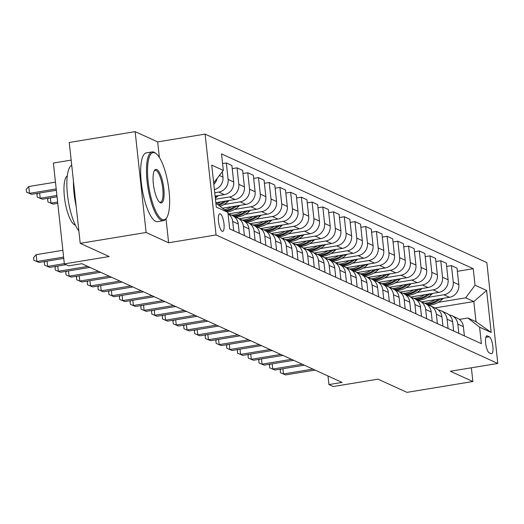<?xml version="1.0" encoding="UTF-8"?>
<svg xmlns="http://www.w3.org/2000/svg" width="524" height="524" viewBox="0 0 524 524"><rect width="100%" height="100%" fill="white"/><g stroke="black" fill="none" stroke-linecap="round" stroke-linejoin="round"><path stroke-width="0.79" d="M222.189 231.274A8.921 2.548 80.7 0 0 222.687 231.353A8.921 2.548 80.7 0 0 223.879 222.969A8.921 2.548 80.7 0 0 220.29 213.825A8.921 2.548 80.7 0 0 219.792 213.746A8.921 2.548 80.7 0 0 218.593 222.13A8.921 2.548 80.7 0 0 222.189 231.274M71.172 160.121L53.389 163.049L64.347 263.899L68.631 265.858L81.816 263.69L342.106 382.409L328.928 384.577L333.218 386.529L378.027 379.16L406.971 392.365L472.864 381.524L471.377 367.802M135.153 131.635L69.253 142.476L80.211 243.333L146.104 232.492L168.617 242.763L216.065 234.962L205.107 134.105L157.665 141.906L135.153 131.635L146.104 232.492M216.065 234.962L497.8 363.453L486.842 262.596L205.107 134.105M489.278 336.768L487.392 335.904A8.639 2.469 80.7 0 0 486.907 335.832A8.639 2.469 80.7 0 0 485.748 343.947A8.639 2.469 80.7 0 0 489.226 352.809L491.112 353.667A8.639 2.469 80.7 0 0 491.597 353.746A8.639 2.469 80.7 0 0 492.757 345.624A8.639 2.469 80.7 0 0 489.278 336.768L485.827 337.332M475.032 285.194L486.613 290.473L491.171 332.452L479.591 327.173L467.866 318.002L476.015 321.716L473.82 301.542L465.672 297.829L475.032 285.194L473.244 268.701L221.521 153.899L223.316 170.385L213.668 182.896M215.862 203.063L227.874 212.364L229.669 228.857L481.386 343.659L479.591 327.173M227.874 212.364L216.301 207.085L211.735 165.106L223.316 170.385M64.347 263.899L109.156 256.531L80.211 243.333M497.8 363.453L450.352 371.254L472.864 381.524M327.991 375.97L328.928 384.577M434.907 307.948L473.82 301.542L486.613 290.473M467.866 318.002L459.391 319.391M438.261 302.335L465.672 297.829M421.61 301.883L449.454 297.305A11.148 10.493 -65.5 0 0 458.814 284.663L457.026 268.177L451.452 265.629L446.644 266.421M427.545 297.449L443.88 294.763A11.148 10.493 -65.5 0 0 453.24 282.122L451.452 265.629M410.895 296.99L438.739 292.412A11.148 10.493 -65.5 0 0 448.099 279.777L446.304 263.284L440.73 260.742L435.922 261.535M416.822 292.556L433.165 289.87A11.148 10.493 -65.5 0 0 442.525 277.235L440.73 260.742M400.172 292.104L428.016 287.525A11.148 10.493 -65.5 0 0 437.376 274.884L435.582 258.398L430.007 255.85L425.206 256.642M406.1 287.669L422.442 284.984A11.148 10.493 -65.5 0 0 431.802 272.342L430.007 255.85M389.45 287.211L417.294 282.632A11.148 10.493 -65.5 0 0 426.654 269.998L424.866 253.505L419.292 250.963L414.484 251.756M395.378 282.777L411.72 280.091A11.148 10.493 -65.5 0 0 421.08 267.456L419.292 250.963M378.728 282.325L406.578 277.746A11.148 10.493 -65.5 0 0 415.932 265.105L414.143 248.618L408.569 246.077L403.762 246.863M384.662 277.89L400.998 275.205A11.148 10.493 -65.5 0 0 410.358 262.563L408.569 246.077M368.012 277.432L395.856 272.853A11.148 10.493 -65.5 0 0 405.216 260.218L403.421 243.726L397.847 241.184L393.046 241.977M373.94 272.997L390.282 270.312A11.148 10.493 -65.5 0 0 399.642 257.677L397.847 241.184M357.289 272.546L385.133 267.967A11.148 10.493 -65.5 0 0 394.493 255.326L392.699 238.839L387.125 236.298L382.324 237.084M363.217 268.111L379.559 265.426A11.148 10.493 -65.5 0 0 388.919 252.784L387.125 236.298M346.567 267.659L374.411 263.074A11.148 10.493 -65.5 0 0 383.771 250.439L381.983 233.946L376.409 231.405L371.601 232.198M352.495 263.218L368.837 260.533A11.148 10.493 -65.5 0 0 378.197 247.898L376.409 231.405M335.851 262.766L363.695 258.188A11.148 10.493 -65.5 0 0 373.055 245.553L371.261 229.06L365.686 226.519L360.879 227.305M341.779 258.332L358.121 255.647A11.148 10.493 -65.5 0 0 367.475 243.005L365.686 226.519M325.129 257.88L352.973 253.295A11.148 10.493 -65.5 0 0 362.333 240.66L360.538 224.167L354.964 221.626L350.163 222.418M331.057 253.446L347.399 250.754A11.148 10.493 -65.5 0 0 356.759 238.119L354.964 221.626M314.407 252.987L342.251 248.409A11.148 10.493 -65.5 0 0 351.611 235.774L349.822 219.281L344.248 216.739L339.441 217.526M320.334 248.553L336.677 245.867A11.148 10.493 -65.5 0 0 346.036 233.226L344.248 216.739M303.684 248.101L331.535 243.516A11.148 10.493 -65.5 0 0 340.888 230.881L339.1 214.388L333.526 211.847L328.718 212.639M309.618 243.667L325.954 240.975A11.148 10.493 -65.5 0 0 335.314 228.34L333.526 211.847M292.968 243.208L320.812 238.63A11.148 10.493 -65.5 0 0 330.172 225.995L328.378 209.502L322.804 206.96L318.002 207.746M298.896 238.774L315.238 236.088A11.148 10.493 -65.5 0 0 324.598 223.447L322.804 206.96M282.246 238.322L310.09 233.737A11.148 10.493 -65.5 0 0 319.45 221.102L317.655 204.609L312.081 202.067L307.28 202.86M288.174 233.887L304.516 231.195A11.148 10.493 -65.5 0 0 313.876 218.56L312.081 202.067M271.524 233.429L299.368 228.85A11.148 10.493 -65.5 0 0 308.728 216.216L306.94 199.723L301.366 197.181L296.558 197.967M277.451 228.995L293.794 226.309A11.148 10.493 -65.5 0 0 303.154 213.668L301.366 197.181M260.808 228.543L288.652 223.964A11.148 10.493 -65.5 0 0 298.012 211.323L296.217 194.83L290.643 192.288L285.835 193.081M266.736 224.108L283.078 221.416A11.148 10.493 -65.5 0 0 292.431 208.781L290.643 192.288M250.086 223.65L277.93 219.071A11.148 10.493 -65.5 0 0 287.29 206.436L285.495 189.943L279.921 187.402L275.12 188.188M256.013 219.215L272.356 216.53A11.148 10.493 -65.5 0 0 281.716 203.888L279.921 187.402M239.363 218.763L267.207 214.185A11.148 10.493 -65.5 0 0 276.567 201.543L274.779 185.051L269.205 182.509L264.397 183.302M245.291 214.329L261.633 211.637A11.148 10.493 -65.5 0 0 270.993 199.002L269.205 182.509M228.641 213.871L256.491 209.292A11.148 10.493 -65.5 0 0 265.845 196.657L264.057 180.164L258.483 177.623L253.675 178.409M234.575 209.436L250.911 206.751A11.148 10.493 -65.5 0 0 260.271 194.116L258.483 177.623M222.569 208.218L245.769 204.406A11.148 10.493 -65.5 0 0 255.129 191.764L253.334 175.271L247.76 172.73L242.953 173.523M223.853 204.55L240.195 201.858A11.148 10.493 -65.5 0 0 249.555 189.223L247.76 172.73M215.816 202.677L235.047 199.513A11.148 10.493 -65.5 0 0 244.407 186.878L242.612 170.385L237.038 167.844L232.237 168.63M215.449 199.277L229.473 196.972A11.148 10.493 -65.5 0 0 238.833 184.337L237.038 167.844M215.109 196.14L224.324 194.627A11.148 10.493 -65.5 0 0 233.684 181.985L231.896 165.499L226.322 162.951L222.576 163.567M214.742 192.74L218.75 192.079A11.148 10.493 -65.5 0 0 228.11 179.444L226.322 162.951M464.382 335.904L463.38 326.642A11.148 10.493 -65.5 0 0 457.459 318.232L451.885 315.69A11.148 10.493 -65.5 0 0 449.14 314.891M473.244 268.701L457.367 271.314M458.808 333.362L457.799 324.101A11.148 10.493 -65.5 0 0 451.885 315.69M453.66 331.017L452.657 321.756A11.148 10.493 -65.5 0 0 446.743 313.345L441.162 310.798A11.148 10.493 -65.5 0 0 438.424 310.005M448.086 328.476L447.083 319.214A11.148 10.493 -65.5 0 0 441.162 310.798M442.944 326.125L441.935 316.863A11.148 10.493 -65.5 0 0 436.02 308.453L430.446 305.911A11.148 10.493 -65.5 0 0 427.702 305.112M437.37 323.583L436.361 314.321A11.148 10.493 -65.5 0 0 430.446 305.911M432.221 321.238L431.213 311.977A11.148 10.493 -65.5 0 0 425.298 303.566L419.724 301.018A11.148 10.493 -65.5 0 0 416.98 300.226M426.647 318.697L425.639 309.435A11.148 10.493 -65.5 0 0 419.724 301.018M421.499 316.352L420.497 307.084A11.148 10.493 -65.5 0 0 414.576 298.673L409.002 296.132A11.148 10.493 -65.5 0 0 406.257 295.333M415.925 313.804L414.923 304.542A11.148 10.493 -65.5 0 0 409.002 296.132M410.783 311.459L409.775 302.197A11.148 10.493 -65.5 0 0 403.86 293.787L398.286 291.239A11.148 10.493 -65.5 0 0 395.541 290.447M405.203 308.918L404.201 299.656A11.148 10.493 -65.5 0 0 398.286 291.239M400.061 306.573L399.052 297.305A11.148 10.493 -65.5 0 0 393.138 288.894L387.564 286.353A11.148 10.493 -65.5 0 0 384.819 285.554M394.487 304.025L393.478 294.763A11.148 10.493 -65.5 0 0 387.564 286.353M389.339 301.68L388.336 292.418A11.148 10.493 -65.5 0 0 382.415 284.008L376.841 281.46A11.148 10.493 -65.5 0 0 374.097 280.668M383.764 299.139L382.756 289.877A11.148 10.493 -65.5 0 0 376.841 281.46M378.616 296.794L377.614 287.525A11.148 10.493 -65.5 0 0 371.699 279.115L366.119 276.574A11.148 10.493 -65.5 0 0 363.374 275.775M373.042 294.246L372.04 284.984A11.148 10.493 -65.5 0 0 366.119 276.574M367.9 291.901L366.892 282.639A11.148 10.493 -65.5 0 0 360.977 274.229L355.403 271.687A11.148 10.493 -65.5 0 0 352.659 270.888M362.326 289.359L361.318 280.098A11.148 10.493 -65.5 0 0 355.403 271.687M357.178 287.014L356.169 277.746A11.148 10.493 -65.5 0 0 350.255 269.336L344.681 266.795A11.148 10.493 -65.5 0 0 341.936 265.996M351.604 284.466L350.595 275.205A11.148 10.493 -65.5 0 0 344.681 266.795M346.456 282.122L345.454 272.86A11.148 10.493 -65.5 0 0 339.532 264.45L333.958 261.908A11.148 10.493 -65.5 0 0 331.214 261.109M340.882 279.58L339.88 270.319A11.148 10.493 -65.5 0 0 333.958 261.908M335.74 277.235L334.731 267.967A11.148 10.493 -65.5 0 0 328.817 259.557L323.243 257.015A11.148 10.493 -65.5 0 0 320.498 256.216M330.159 274.687L329.157 265.426A11.148 10.493 -65.5 0 0 323.243 257.015M325.018 272.342L324.009 263.081A11.148 10.493 -65.5 0 0 318.094 254.671L312.52 252.129A11.148 10.493 -65.5 0 0 309.776 251.33M319.444 269.801L318.435 260.539A11.148 10.493 -65.5 0 0 312.52 252.129M314.295 267.456L313.287 258.188A11.148 10.493 -65.5 0 0 307.372 249.778L301.798 247.236A11.148 10.493 -65.5 0 0 299.053 246.437M308.721 264.915L307.712 255.647A11.148 10.493 -65.5 0 0 301.798 247.236M303.573 262.563L302.571 253.302A11.148 10.493 -65.5 0 0 296.656 244.891L291.075 242.35A11.148 10.493 -65.5 0 0 288.331 241.551M297.999 260.022L296.997 250.76A11.148 10.493 -65.5 0 0 291.075 242.35M292.857 257.677L291.848 248.409A11.148 10.493 -65.5 0 0 285.934 239.999L280.36 237.457A11.148 10.493 -65.5 0 0 277.615 236.658M287.283 255.136L286.274 245.867A11.148 10.493 -65.5 0 0 280.36 237.457M282.135 252.784L281.126 243.522A11.148 10.493 -65.5 0 0 275.211 235.112L269.637 232.571A11.148 10.493 -65.5 0 0 266.893 231.772M276.561 250.243L275.552 240.981A11.148 10.493 -65.5 0 0 269.637 232.571M271.412 247.898L270.41 238.636A11.148 10.493 -65.5 0 0 264.489 230.219L258.915 227.678A11.148 10.493 -65.5 0 0 256.171 226.879M265.838 245.356L264.836 236.088A11.148 10.493 -65.5 0 0 258.915 227.678M260.697 243.005L259.688 233.743A11.148 10.493 -65.5 0 0 253.773 225.333L248.199 222.792A11.148 10.493 -65.5 0 0 245.455 221.993M255.116 240.464L254.114 231.202A11.148 10.493 -65.5 0 0 248.199 222.792M249.974 238.119L248.966 228.857A11.148 10.493 -65.5 0 0 243.051 220.44L237.477 217.899A11.148 10.493 -65.5 0 0 234.732 217.1M244.4 235.577L243.391 226.309A11.148 10.493 -65.5 0 0 237.477 217.899M239.252 233.226L238.243 223.964A11.148 10.493 -65.5 0 0 232.328 215.554L228.006 213.582M214.395 189.577A11.148 10.493 -65.5 0 0 222.969 177.099L222.373 171.656M233.678 230.684L232.669 221.423A11.148 10.493 -65.5 0 0 228.019 213.707M213.818 184.271A11.148 10.493 -65.5 0 0 217.041 178.861M476.015 321.716L491.171 332.452M168.617 242.763L166.016 218.79M159.348 157.423L157.665 141.906M282.908 368.719L283.477 373.946L312.933 369.099M285.619 374.922L280.471 372.761L285.619 374.922L315.081 370.082M280.471 372.761L280.176 370.036L281.067 369.02M435.123 299.663A21.327 20.069 114.5 0 1 424.473 303.186M443.396 298.3L441.902 299.656A21.327 20.069 114.5 0 1 427.99 305.158M438.483 299.106A21.327 20.069 114.5 0 1 426.025 303.933M426.791 304.411A21.327 20.069 -65.5 0 0 440.271 298.916L440.409 298.791M272.185 363.826L272.755 369.06L302.217 364.213M274.897 370.036L269.749 367.868L274.897 370.036L304.359 365.189M269.749 367.868L269.454 365.143L270.351 364.134M261.469 358.94L262.033 364.167L291.495 359.32M264.181 365.143L259.033 362.981L264.181 365.143L293.637 360.302M259.033 362.981L258.732 360.257L259.629 359.241M250.747 354.047L251.317 359.281L280.772 354.434M253.459 360.257L248.311 358.089L253.459 360.257L282.921 355.41M248.311 358.089L248.016 355.364L248.907 354.355M424.401 294.77A21.327 20.069 114.5 0 1 413.75 298.3M432.673 293.407L431.18 294.77A21.327 20.069 114.5 0 1 417.268 300.265M427.761 294.219A21.327 20.069 114.5 0 1 415.309 299.047M416.076 299.518A21.327 20.069 -65.5 0 0 429.556 294.023L429.687 293.899M413.678 289.883A21.327 20.069 114.5 0 1 403.035 293.407M421.958 288.521L420.464 289.877A21.327 20.069 114.5 0 1 406.552 295.379M417.039 289.327A21.327 20.069 114.5 0 1 404.587 294.154M405.353 294.632A21.327 20.069 -65.5 0 0 418.833 289.137L418.971 289.012M402.963 284.991A21.327 20.069 114.5 0 1 392.312 288.521M411.235 283.628L409.742 284.991A21.327 20.069 114.5 0 1 395.83 290.486M406.323 284.44A21.327 20.069 114.5 0 1 393.865 289.268M394.631 289.739A21.327 20.069 -65.5 0 0 408.111 284.25L408.248 284.119M240.025 349.161L240.595 354.388L270.057 349.547M242.736 355.37L237.588 353.202L242.736 355.37L272.198 350.523M237.588 353.202L237.293 350.477L238.184 349.462M392.24 280.104A21.327 20.069 114.5 0 1 381.59 283.628M400.513 278.742L399.019 280.104A21.327 20.069 114.5 0 1 385.107 285.6M395.6 279.547A21.327 20.069 114.5 0 1 383.149 284.375M383.915 284.853A21.327 20.069 -65.5 0 0 397.389 279.358L397.526 279.233M162.198 219.418A34.008 9.727 80.7 0 0 166.711 217.722A34.008 9.727 80.7 0 0 168.178 184.586A34.008 9.727 80.7 0 0 156.178 153.663A34.008 9.727 80.7 0 0 154.966 152.91A34.008 9.727 80.7 0 0 148.122 181.396A34.008 9.727 80.7 0 0 162.198 219.418M166.711 217.722L166.121 218.632A34.846 9.963 -99.3 0 1 163.449 220.676A34.846 9.963 -99.3 0 1 161.49 220.368A34.846 9.963 -99.3 0 1 147.467 184.651A34.846 9.963 -99.3 0 1 152.137 151.914A34.846 9.963 -99.3 0 1 154.089 152.222A34.846 9.963 -99.3 0 1 155.327 152.995L156.178 153.663M160.39 202.795A17.004 4.86 -99.3 0 1 159.787 202.415A17.004 4.86 -99.3 0 1 153.781 186.957A17.004 4.86 -99.3 0 1 154.514 170.385A17.004 4.86 -99.3 0 1 156.774 169.54A17.004 4.86 -99.3 0 1 163.816 188.548A17.004 4.86 -99.3 0 1 160.39 202.795M159.348 202.028A16.165 4.624 80.7 0 0 159.506 202.107A16.165 4.624 80.7 0 0 160.416 202.251A16.165 4.624 80.7 0 0 162.578 187.055A16.165 4.624 80.7 0 0 156.073 170.483A16.165 4.624 80.7 0 0 155.169 170.339A16.165 4.624 80.7 0 0 154.233 170.896M75.364 225.11A25.087 7.172 -99.3 0 1 74.788 224.914A25.087 7.172 -99.3 0 1 64.897 200.62A25.087 7.172 -99.3 0 1 67.275 175.92M163.449 220.676L157.645 221.632A34.846 9.963 -99.3 0 1 155.694 221.325A34.846 9.963 -99.3 0 1 141.67 185.607A34.846 9.963 -99.3 0 1 146.34 152.864L152.137 151.914M76.203 206.43A34.846 9.963 -99.3 0 1 73.452 181.101M78.855 230.874A34.846 9.963 -99.3 0 1 67.465 194.496A34.846 9.963 -99.3 0 1 71.729 165.257M229.302 344.268L229.872 349.501L259.334 344.654M232.021 350.477L226.866 348.309L232.021 350.477L261.476 345.63M226.866 348.309L226.571 345.585L227.468 344.576M218.587 339.382L219.15 344.609L248.612 339.768M221.298 345.591L216.15 343.423L221.298 345.591L250.754 340.744M216.15 343.423L215.849 340.698L216.746 339.683M207.864 334.495L208.434 339.722L237.889 334.875M210.576 340.698L205.428 338.53L210.576 340.698L240.038 335.851M205.428 338.53L205.133 335.805L206.024 334.797M197.142 329.603L197.712 334.829L227.174 329.989M199.854 335.812L194.705 333.644L199.854 335.812L229.316 330.965M194.705 333.644L194.411 330.919L195.301 329.904M186.426 324.716L186.989 329.943L216.451 325.096M189.138 330.919L183.983 328.758L189.138 330.919L218.593 326.072M183.983 328.758L183.688 326.026L184.586 325.018M381.518 275.211A21.327 20.069 114.5 0 1 370.874 278.742M389.791 273.856L388.297 275.211A21.327 20.069 114.5 0 1 374.385 280.707M384.878 274.661A21.327 20.069 114.5 0 1 372.426 279.488M373.193 279.96A21.327 20.069 -65.5 0 0 386.673 274.471L386.81 274.34M370.796 270.325A21.327 20.069 114.5 0 1 360.152 273.849M379.075 268.963L377.581 270.325A21.327 20.069 114.5 0 1 363.669 275.821M374.162 269.768A21.327 20.069 114.5 0 1 361.704 274.596M362.47 275.074A21.327 20.069 -65.5 0 0 375.95 269.578L376.088 269.454M360.08 265.432A21.327 20.069 114.5 0 1 349.429 268.963M368.352 264.076L366.859 265.432A21.327 20.069 114.5 0 1 352.947 270.934M363.44 264.882A21.327 20.069 114.5 0 1 350.982 269.709M351.748 270.181A21.327 20.069 -65.5 0 0 365.228 264.692L365.366 264.568M349.357 260.546A21.327 20.069 114.5 0 1 338.707 264.07M357.63 259.183L356.137 260.546A21.327 20.069 114.5 0 1 342.224 266.041M352.718 259.989A21.327 20.069 114.5 0 1 340.266 264.817M341.032 265.295A21.327 20.069 -65.5 0 0 354.512 259.799L354.643 259.675M338.635 255.653A21.327 20.069 114.5 0 1 327.991 259.183M346.914 254.297L345.421 255.653A21.327 20.069 114.5 0 1 331.509 261.155M341.995 255.103A21.327 20.069 114.5 0 1 329.544 259.93M330.31 260.402A21.327 20.069 -65.5 0 0 343.79 254.913L343.927 254.788M175.704 319.823L176.274 325.05L205.729 320.21M178.415 326.033L173.267 323.865L178.415 326.033L207.877 321.186M173.267 323.865L172.972 321.14L173.863 320.125M327.919 250.767A21.327 20.069 114.5 0 1 317.269 254.291M336.192 249.404L334.698 250.767A21.327 20.069 114.5 0 1 320.786 256.262M331.279 250.21A21.327 20.069 114.5 0 1 318.821 255.037M319.588 255.516A21.327 20.069 -65.5 0 0 333.067 250.02L333.205 249.896M164.981 314.937L165.551 320.164L195.013 315.317M167.693 321.14L162.545 318.978L167.693 321.14L197.155 316.293M162.545 318.978L162.25 316.247L163.141 315.238M317.197 245.874A21.327 20.069 114.5 0 1 306.547 249.404M325.469 244.518L323.976 245.874A21.327 20.069 114.5 0 1 310.064 251.376M320.557 245.324A21.327 20.069 114.5 0 1 308.105 250.151M308.872 250.623A21.327 20.069 -65.5 0 0 322.345 245.134L322.483 245.009M154.259 310.044L154.829 315.271L184.291 310.431M156.977 316.254L151.822 314.086L156.977 316.254L186.433 311.407M151.822 314.086L151.528 311.361L152.425 310.346M306.474 240.988A21.327 20.069 114.5 0 1 295.831 244.512M314.747 239.625L313.254 240.988A21.327 20.069 114.5 0 1 299.342 246.483M309.835 240.437A21.327 20.069 114.5 0 1 297.383 245.258M298.149 245.736A21.327 20.069 -65.5 0 0 311.629 240.241L311.767 240.116M143.543 305.158L144.107 310.385L173.568 305.538M146.255 311.361L141.107 309.199L146.255 311.361L175.71 306.514M141.107 309.199L140.805 306.468L141.703 305.459M295.752 236.095A21.327 20.069 114.5 0 1 285.108 239.625M304.031 234.739L302.538 236.095A21.327 20.069 114.5 0 1 288.626 241.597M299.119 235.545A21.327 20.069 114.5 0 1 286.661 240.372M287.427 240.85A21.327 20.069 -65.5 0 0 300.907 235.355L301.045 235.23M132.821 300.265L133.391 305.492L162.846 300.652M135.533 306.474L130.384 304.306L135.533 306.474L164.995 301.627M130.384 304.306L130.09 301.582L130.98 300.566M285.036 231.208A21.327 20.069 114.5 0 1 274.386 234.732M293.309 229.846L291.816 231.208A21.327 20.069 114.5 0 1 277.903 236.704M288.397 230.658A21.327 20.069 114.5 0 1 275.938 235.479M276.705 235.957A21.327 20.069 -65.5 0 0 290.185 230.462L290.322 230.337M122.099 295.379L122.668 300.606L152.13 295.759M124.81 301.582L119.662 299.42L124.81 301.582L154.272 296.741M119.662 299.42L119.367 296.689L120.258 295.68M274.314 226.316A21.327 20.069 114.5 0 1 263.664 229.846M282.587 224.96L281.093 226.316A21.327 20.069 114.5 0 1 267.181 231.818M277.674 225.765A21.327 20.069 114.5 0 1 265.223 230.593M265.989 231.071A21.327 20.069 -65.5 0 0 279.462 225.575L279.6 225.451M111.383 290.486L111.946 295.713L141.408 290.872M114.094 296.695L108.94 294.527L114.094 296.695L143.55 291.848M108.94 294.527L108.645 291.803L109.542 290.787M100.66 285.6L101.23 290.827L130.686 285.98M103.372 291.803L98.224 289.641L103.372 291.803L132.834 286.962M98.224 289.641L97.929 286.91L98.82 285.901M89.938 280.707L90.508 285.934L119.97 281.093M92.65 286.916L87.501 284.748L92.65 286.916L122.112 282.069M87.501 284.748L87.207 282.023L88.097 281.008M79.216 275.821L79.786 281.047L109.247 276.2M81.934 282.023L76.779 279.862L81.934 282.023L111.389 277.183M76.779 279.862L76.484 277.137L77.382 276.122M68.5 270.928L69.063 276.155L98.525 271.314M71.212 277.137L66.063 274.969L71.212 277.137L100.667 272.29M66.063 274.969L65.762 272.244L66.659 271.229M57.778 266.041L58.347 271.268L87.803 266.421M60.489 272.244L55.341 270.083L60.489 272.244L89.951 267.404M55.341 270.083L55.046 267.358L55.937 266.343M47.055 261.149L47.625 266.382L64.314 263.631M49.767 267.358L44.619 265.19L49.767 267.358L66.05 264.679M44.619 265.19L44.324 262.465L45.215 261.45M62.867 250.282L36.163 254.677L36.903 261.489L63.607 257.101M39.051 262.465L33.896 260.304L39.051 262.465L63.751 258.404M33.896 260.304L33.602 257.579L36.163 254.677M263.592 221.429A21.327 20.069 114.5 0 1 252.948 224.953M271.871 220.067L270.377 221.429A21.327 20.069 114.5 0 1 256.465 226.925M266.952 220.879A21.327 20.069 114.5 0 1 254.5 225.7M255.267 226.178A21.327 20.069 -65.5 0 0 268.747 220.683L268.884 220.558M252.876 216.536A21.327 20.069 114.5 0 1 242.226 220.067M261.149 215.181L259.655 216.536A21.327 20.069 114.5 0 1 245.743 222.038M256.236 215.986A21.327 20.069 114.5 0 1 243.778 220.814M244.544 221.292A21.327 20.069 -65.5 0 0 258.024 215.796L258.162 215.672M242.154 211.65A21.327 20.069 114.5 0 1 231.503 215.174M250.426 210.288L248.933 211.65A21.327 20.069 114.5 0 1 235.021 217.146M245.514 211.1A21.327 20.069 114.5 0 1 233.056 215.921M233.828 216.399A21.327 20.069 -65.5 0 0 247.302 210.903L247.439 210.779M231.431 206.764A21.327 20.069 114.5 0 1 224.56 209.777M239.704 205.401L238.21 206.757A21.327 20.069 114.5 0 1 227.423 212.01M234.791 206.207A21.327 20.069 114.5 0 1 225.661 210.635M226.348 211.172A21.327 20.069 -65.5 0 0 236.586 206.017L236.724 205.893M220.709 201.871A21.327 20.069 114.5 0 1 217.002 203.862M228.988 200.509L227.495 201.871A21.327 20.069 114.5 0 1 220.087 206.279M224.076 201.321A21.327 20.069 114.5 0 1 218.187 204.786M218.927 205.369A21.327 20.069 -65.5 0 0 225.864 201.124L226.001 201M218.266 195.622L216.772 196.978A21.327 20.069 114.5 0 1 215.331 198.183M57.62 202.022L50.939 203.122L53.088 204.098L57.764 203.332M50.376 197.895L50.939 203.122L47.939 201.937L47.638 199.212L48.535 198.196M53.088 204.098L47.939 201.937M56.913 195.491L40.224 198.236L42.365 199.212L57.057 196.795M39.654 193.002L40.224 198.236L37.217 197.044L36.922 194.319L37.813 193.31M42.365 199.212L37.217 197.044M55.465 182.136L28.761 186.531L29.501 193.343L31.643 194.319L56.343 190.258M56.206 188.954L29.501 193.343L26.495 192.157L26.2 189.433L28.761 186.531M31.643 194.319L26.495 192.157M443.88 294.763L449.454 297.305M433.165 289.87L438.739 292.412M422.442 284.984L428.016 287.525M411.72 280.091L417.294 282.632M400.998 275.205L406.578 277.746M390.282 270.312L395.856 272.853M379.559 265.426L385.133 267.967M368.837 260.533L374.411 263.074M358.121 255.647L363.695 258.188M347.399 250.754L352.973 253.295M336.677 245.867L342.251 248.409M325.954 240.975L331.535 243.516M315.238 236.088L320.812 238.63M304.516 231.195L310.09 233.737M293.794 226.309L299.368 228.85M283.078 221.416L288.652 223.964M272.356 216.53L277.93 219.071M261.633 211.637L267.207 214.185M250.911 206.751L256.491 209.292M240.195 201.858L245.769 204.406M229.473 196.972L235.047 199.513M218.75 192.079L224.324 194.627M453.24 282.122L458.814 284.663M457.799 324.101L463.38 326.642M447.083 319.214L452.657 321.756M442.525 277.235L448.099 279.777M436.361 314.321L441.935 316.863M431.802 272.342L437.376 274.884M425.639 309.435L431.213 311.977M421.08 267.456L426.654 269.998M414.923 304.542L420.497 307.084M410.358 262.563L415.932 265.105M404.201 299.656L409.775 302.197M399.642 257.677L405.216 260.218M393.478 294.763L399.052 297.305M388.919 252.784L394.493 255.326M382.756 289.877L388.336 292.418M378.197 247.898L383.771 250.439M372.04 284.984L377.614 287.525M367.475 243.005L373.055 245.553M361.318 280.098L366.892 282.639M356.759 238.119L362.333 240.66M350.595 275.205L356.169 277.746M346.036 233.226L351.611 235.774M339.88 270.319L345.454 272.86M335.314 228.34L340.888 230.881M329.157 265.426L334.731 267.967M324.598 223.447L330.172 225.995M318.435 260.539L324.009 263.081M313.876 218.56L319.45 221.102M307.712 255.647L313.287 258.188M303.154 213.668L308.728 216.216M296.997 250.76L302.571 253.302M292.431 208.781L298.012 211.323M286.274 245.867L291.848 248.409M281.716 203.888L287.29 206.436M275.552 240.981L281.126 243.522M270.993 199.002L276.567 201.543M264.836 236.088L270.41 238.636M260.271 194.116L265.845 196.657M254.114 231.202L259.688 233.743M249.555 189.223L255.129 191.764M243.391 226.309L248.966 228.857M238.833 184.337L244.407 186.878M232.669 221.423L238.243 223.964M228.11 179.444L233.684 181.985M219.51 175.52L222.969 177.099M486.469 336.061L487.392 335.904M441.902 299.656L440.271 298.916M431.18 294.77L429.556 294.023M420.464 289.877L418.833 289.137M409.742 284.991L408.111 284.25M399.019 280.104L397.389 279.358M388.297 275.211L386.673 274.471M377.581 270.325L375.95 269.578M366.859 265.432L365.228 264.692M356.137 260.546L354.512 259.799M345.421 255.653L343.79 254.913M334.698 250.767L333.067 250.02M323.976 245.874L322.345 245.134M313.254 240.988L311.629 240.241M302.538 236.095L300.907 235.355M291.816 231.208L290.185 230.462M281.093 226.316L279.462 225.575M270.377 221.429L268.747 220.683M259.655 216.536L258.024 215.796M248.933 211.65L247.302 210.903M238.21 206.757L236.586 206.017M227.495 201.871L225.864 201.124M216.772 196.978L215.141 196.238"/></g></svg>
